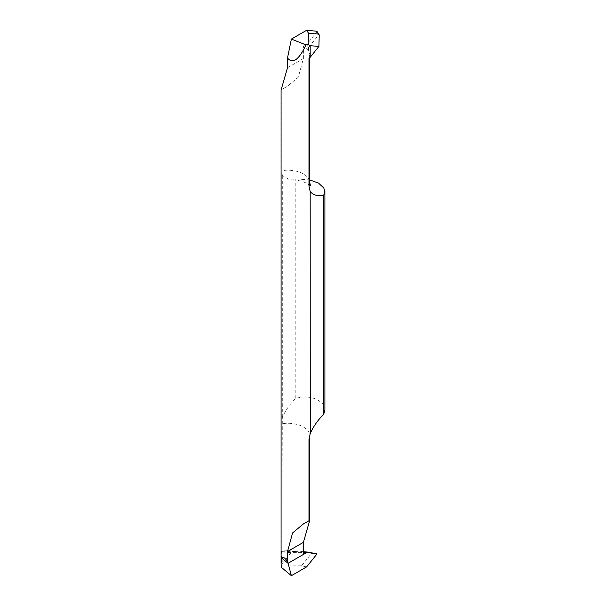<?xml version="1.0" encoding="UTF-8"?>
<svg xmlns="http://www.w3.org/2000/svg" width="606" height="606" viewBox="0 0 606 606"><rect width="100%" height="100%" fill="white"/><g stroke="black" fill="none" stroke-linecap="round" stroke-linejoin="round"><path stroke-width="0.45" stroke-dasharray="3.03 2.27" d="M306.598 566.913L301.561 565.799L281.714 565.996A21.907 12.65 180 0 0 281.298 567.277M301.561 565.799L311.711 553.172L310.961 552.46L291.009 552.664L282.305 563.489L281.926 551.233A21.907 12.65 180 0 1 303.386 554.46M282.305 563.489L281.714 565.996M303.386 551.892L295.546 551.551A21.907 12.65 0 0 0 281.926 551.233L282.305 417.542C285.661 410.042 290.16 403.657 295.811 398.377C304.303 396.006 311.863 396.68 318.491 400.407L322.74 403.884L324.771 408.103L324.907 409.633M301.561 551.49L303.386 551.649M282.305 551.884L291.009 552.664M281.926 551.771L295.546 551.551M281.926 89.294L287.1 86.491L281.926 89.294L281.926 170.687A21.907 12.65 180 0 1 303.386 173.914A21.907 12.65 180 0 1 309.802 182.861M309.802 179.952L298.152 179.02L288.736 179.247L282.305 175.528L281.926 170.687M282.305 175.528L282.305 417.542M281.093 554.679A21.907 12.65 180 0 1 281.926 551.233M287.509 67.736L303.386 58.57L298.311 77.151L287.1 86.491M303.386 58.57L303.386 46.465A21.907 12.65 0 0 1 308.424 50.987L309.802 54.381L309.802 57.615M308.977 58.32L309.802 54.381M316.749 31.209L316.749 31.982L306.598 44.609L308.53 47.518L308.424 50.987M308.53 47.518L318.68 34.89L319.241 34.936M306.598 44.609L303.386 46.465M295.811 398.377L295.811 179.096M311.711 553.172L316.749 554.285M310.287 433.411L309.802 435.949A21.907 12.65 0 0 0 303.386 427.01A21.907 12.65 0 0 0 281.926 423.783M316.749 31.982L318.68 34.89M303.795 523.599L309.787 520.137M310.575 185.951L306.31 183.103C302.409 181.209 297.304 180.027 290.986 179.558"/><path stroke-width="0.91" d="M303.386 551.892L316.749 553.513L316.749 554.285L306.598 566.913L316.749 554.285L316.749 553.513L306.598 552.604L288.062 563.307L291.38 575.7L306.598 566.913L291.38 575.7L281.298 567.277L281.093 563.239L281.964 558.217A21.907 12.65 180 0 1 281.093 554.679A21.907 12.65 180 0 1 281.926 551.233M287.509 561.247L288.062 563.307L281.964 558.217C282.631 557.217 283.638 557.278 284.979 558.391L287.509 561.247L287.509 551.521L303.386 542.355L303.386 554.46L288.062 563.307L281.964 558.217A21.907 12.65 180 0 1 281.093 554.679L281.093 563.239M303.386 551.649L310.961 552.46M324.907 409.633L323.695 414.474C318.067 419.716 313.567 426.109 310.189 433.638L308.977 439.403L308.977 520.789L303.795 523.599L292.584 532.939L287.509 551.521M310.287 433.411L310.189 191.625C313.544 195.253 318.044 196.442 323.695 195.193L323.695 414.474M310.189 57.282L318.892 46.457L310.189 45.677L310.189 57.282L308.977 58.32L308.977 186.307L310.189 191.625M310.189 45.677L308.181 44.662A21.907 12.65 0 0 1 305.977 44.905C298.856 59.933 292.698 64.304 287.509 58.009L287.509 67.736L281.093 89.953L281.093 554.679M303.386 542.355L309.802 520.13L308.977 520.789M323.695 195.193L324.907 191.852L323.809 188.011L318.491 183.073L309.802 179.952M318.68 34.118L316.749 31.209L306.598 30.3L308.53 33.209L318.68 34.118L319.241 34.936L318.892 46.457M308.53 33.209L308.181 44.662M287.509 58.009L291.38 39.087L305.977 44.905M306.598 30.3L291.38 39.087M316.749 31.209L316.749 31.982L316.749 31.209M306.598 552.604L288.062 563.307L291.38 575.7M308.977 439.403A21.907 12.65 0 0 0 309.802 435.949L309.802 520.13M309.802 57.615L309.802 182.861A21.907 12.65 180 0 1 308.977 186.307M309.802 182.861L310.575 185.951M316.923 31.338L319.029 34.504M324.907 191.337L324.907 410.035"/></g></svg>
